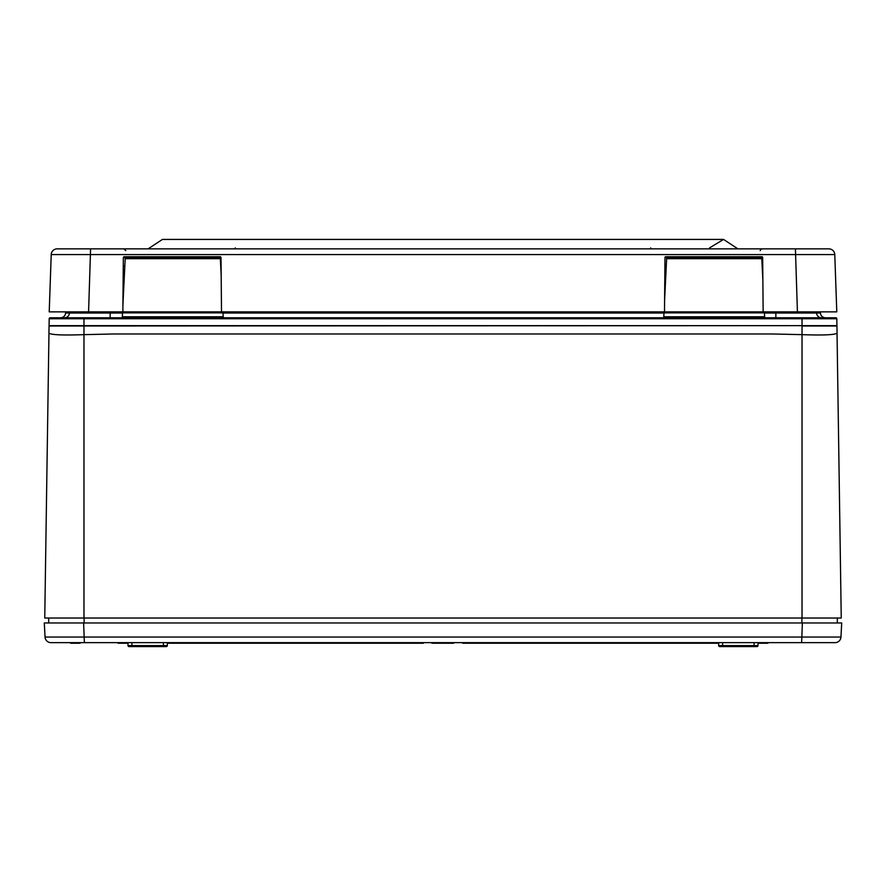 <?xml version="1.0" encoding="UTF-8"?>
<svg xmlns="http://www.w3.org/2000/svg" width="886" height="886" viewBox="0 0 886 886"><rect width="100%" height="100%" fill="white"/><g stroke="black" fill="none" stroke-linecap="round" stroke-linejoin="round"><path stroke-width="1.33" d="M834.778 254.57L51.222 254.57A5.903 5.903 0 0 1 57.125 248.866L828.875 248.866A5.903 5.903 0 0 1 834.778 254.57L836.783 311.872L763.145 311.872L762.669 257.627L664.976 257.627L664.5 311.872L221.5 311.872L221.024 257.627L123.331 257.627L122.855 311.872L49.217 311.872L51.222 254.57L49.217 311.872M762.746 266.165L762.159 266.165M666.272 266.165L664.899 266.165M123.254 266.165L124.826 266.165M666.05 270.529L664.865 270.529M123.22 270.529L124.616 270.529M123.331 257.704L123.796 256.741L220.57 256.741L221.024 257.704M664.976 257.704L665.054 257.051M762.204 256.741L665.43 256.741M762.591 257.051L762.669 257.704M795.418 248.866L797.422 311.872L830.869 311.872L820.37 311.872L820.403 313.024C820.79 315.903 822.429 317.487 825.32 317.775M60.68 317.775C63.57 317.487 65.21 315.903 65.597 313.024L65.63 311.872L55.131 311.872L88.578 311.872L90.582 248.866M162.437 239.419L148.095 248.866L162.437 239.419L723.563 239.419L737.905 248.866L723.563 239.419L709.564 247.881M819.063 642.649L50.934 642.649A5.903 5.903 0 0 1 45.042 637.045L44.3 622.958L45.042 637.045L840.958 637.045L841.7 622.958L83.627 622.958L84.358 642.649L66.937 642.649M835.066 642.649A5.903 5.903 0 0 0 840.958 637.045A5.903 5.903 0 0 1 835.066 642.649L801.642 642.649L802.373 622.958M757.009 646.581A0.986 0.986 0 0 0 757.995 645.606A0.986 0.986 0 0 1 757.009 646.581L719.653 646.581L722.611 646.581L722.611 645.606L757.995 645.606L758.017 642.649M128.005 645.606A0.986 0.986 0 0 0 128.991 646.581A0.986 0.986 0 0 1 128.005 645.606A0.986 0.986 0 0 0 128.991 646.581A0.986 0.986 0 0 1 128.005 645.606L127.983 642.649L128.005 645.606L131.936 645.606L131.936 646.581L128.991 646.581L166.346 646.581A0.986 0.986 0 0 0 167.332 645.606L167.354 642.649L167.332 645.606L163.389 645.606L163.423 642.649M83.683 622.958L47.855 622.958L48.686 622.958L48.686 618.029M837.314 618.029L837.314 622.958L838.145 622.958L802.317 622.958M44.3 622.958L83.627 622.958M722.577 642.649L722.611 645.606L718.668 645.606L718.646 642.649M423.309 642.649L423.309 643.236L177.2 643.236L177.2 642.649M79.74 642.649L79.74 643.236L77.78 643.236L77.769 642.649M127.983 643.236L118.137 643.236L118.137 642.649M177.2 643.236L167.354 643.236M767.863 642.649L767.863 643.236L758.017 643.236M718.646 643.236L462.691 643.236L462.691 642.649M708.8 642.649L708.8 643.236M431.947 642.649L431.947 643.236L431.571 642.649M437.662 643.236L438.26 642.649M431.947 643.236L437.739 643.236L437.75 642.649M434.871 643.236L434.871 642.649M438.249 643.236L445.824 643.236L445.824 642.649M439.146 643.236L439.135 642.649M442.424 643.236L442.424 642.649M446.71 642.649L446.721 643.236L453.399 643.236L453.399 642.649M449.999 642.649L450.033 643.236M453.399 643.236L454.429 642.649M445.824 643.236L446.234 642.649M446.101 643.236L446.112 642.649M70.625 642.649L70.636 643.236L77.78 643.236M79.341 643.236L79.341 642.649M79.74 643.236L80.98 642.649M75.808 643.236L75.808 642.649M718.668 645.606A0.986 0.986 0 0 0 719.653 646.581A0.986 0.986 0 0 1 718.668 645.606M836.949 326.004A2.957 2.957 0 0 0 836.927 325.649A2.957 2.957 0 0 1 836.949 326.004L802.029 326.004L802.029 334.642C823.382 335.406 835.066 334.886 837.071 333.092L836.949 326.004A2.957 2.957 0 0 0 836.927 325.649L836.816 318.75A0.986 0.986 0 0 0 835.83 317.775L50.17 317.775A0.986 0.986 0 0 0 49.184 318.75L49.073 325.649A2.957 2.957 0 0 0 49.051 326.004L48.929 333.092C50.978 334.886 62.662 335.406 83.971 334.642L114.006 333.978L771.994 333.978L802.029 334.642L802.029 618.029L841.246 618.029L837.037 333.247M836.816 318.75A0.986 0.986 0 0 0 835.83 317.775A0.986 0.986 0 0 1 836.816 318.75L83.971 318.75L83.971 325.649L49.073 325.649A2.957 2.957 0 0 0 49.051 326.004L802.029 325.649L83.971 325.649L83.971 618.029L802.029 618.029M836.927 325.649L802.029 325.649L802.029 317.775M221.19 275.767L220.348 258.679L125.192 258.679L125.236 257.726L220.304 257.726L125.236 257.726M122.921 305.161L125.192 258.679M122.855 311.872L221.5 311.872M122.301 317.775L122.346 316.789L223.194 316.789L222.995 312.858L122.545 312.858L122.589 311.872M122.346 316.789L122.545 312.858M220.304 257.726L220.348 258.679M222.951 311.872L222.995 312.858M223.194 316.789L223.239 317.775M762.868 280.663L761.794 258.679L666.637 258.679L666.682 257.726L761.75 257.726L666.682 257.726M664.6 300.265L666.637 258.679M664.5 311.872L763.145 311.872M663.747 317.775L664.035 311.872M663.791 316.789L764.64 316.789L764.441 312.858L663.991 312.858M761.75 257.726L761.794 258.679M764.396 311.872L764.441 312.858M764.64 316.789L764.684 317.775M48.963 333.247L44.754 618.029L83.971 618.029M49.184 318.75A0.986 0.986 0 0 1 50.17 317.775A0.986 0.986 0 0 0 49.184 318.75L83.971 318.75L83.971 317.775M123.22 270.906L124.594 270.906M664.854 270.906L666.039 270.906M650.723 248.866L650.723 247.881M235.277 248.866L235.277 247.881M131.914 642.649L131.936 645.606L163.389 645.606L163.389 646.581M754.064 646.581L754.086 642.649M422.91 643.236L422.921 642.649M177.599 642.649L177.599 643.236M78.167 642.649L78.167 643.236M118.525 642.649L118.536 643.236M767.464 643.236L767.475 642.649M708.401 643.236L708.401 642.649M463.079 642.649L463.09 643.236M45.042 637.045A5.903 5.903 0 0 0 50.934 642.649M166.346 646.581A0.986 0.986 0 0 0 167.332 645.606M764.452 313.024L775.859 313.024L775.859 311.872M775.859 317.775L775.859 313.024L816.582 313.024L816.538 311.872M223.006 313.024L663.979 313.024M65.597 313.024L110.141 313.024L110.141 311.872M110.141 317.775L110.141 313.024L122.534 313.024M64.501 317.775A4.917 4.917 -90 0 0 69.418 313.024L69.462 311.872M821.499 317.775A4.917 4.917 -90 0 1 816.582 313.024L820.403 313.024M801.874 618.029L801.874 622.958M84.126 618.029L84.126 622.958M760.199 250.66L760.753 249.453M760.974 249.265L762.159 248.866M125.801 250.66L123.841 248.866M124.129 280.375L123.132 280.375M123.652 290.209L123.043 290.209M664.777 280.375L665.574 280.375"/></g></svg>
